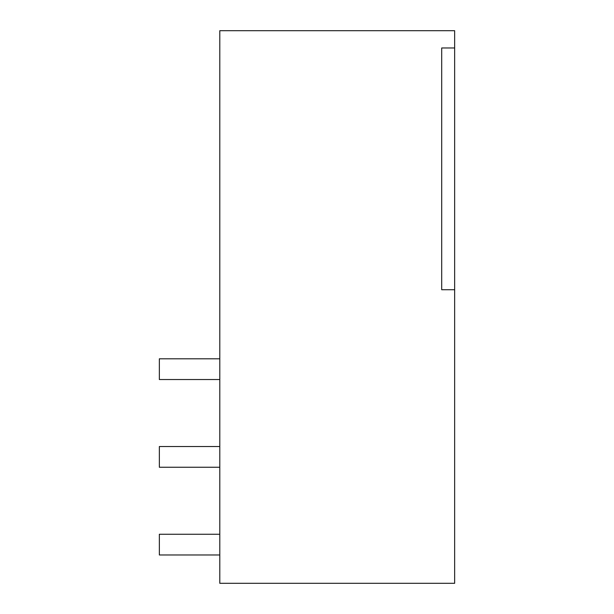 <?xml version="1.0" encoding="UTF-8"?>
<svg xmlns="http://www.w3.org/2000/svg" width="614" height="614" viewBox="0 0 614 614"><rect width="100%" height="100%" fill="white"/><g stroke="black" fill="none" stroke-linecap="round" stroke-linejoin="round"><path stroke-width="0.92" d="M454.644 30.7L219.797 30.7L219.797 583.3L454.652 583.3L454.652 30.7M454.652 47.969L441.696 47.969L441.696 289.731L454.652 289.731M219.797 554.979L159.356 554.979L159.348 534.257L219.797 534.257M219.797 379.529L159.348 379.529L159.348 358.806L219.797 358.806M219.797 446.531L159.348 446.531L159.356 467.254L219.797 467.254"/></g></svg>

